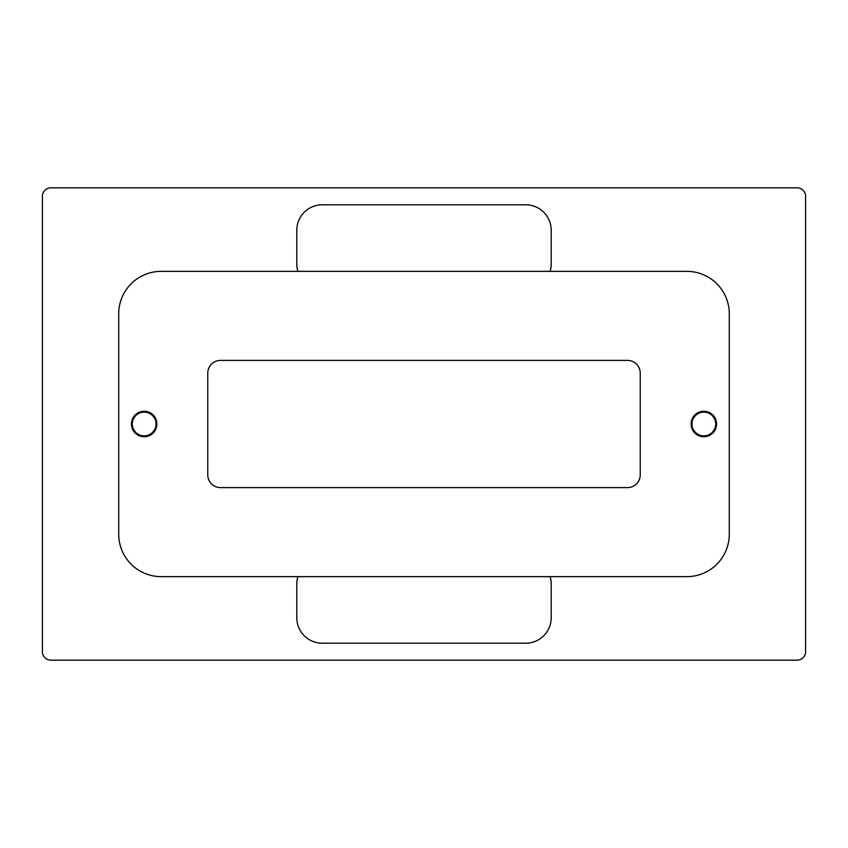 <?xml version="1.0" encoding="UTF-8"?>
<svg xmlns="http://www.w3.org/2000/svg" width="848" height="848" viewBox="0 0 848 848"><rect width="100%" height="100%" fill="white"/><g stroke="black" fill="none" stroke-linecap="round" stroke-linejoin="round"><path stroke-width="1.27" d="M161.12 576.64L686.88 576.64A42.4 42.4 0 0 0 729.28 534.24L729.28 313.76A42.4 42.4 0 0 0 686.88 271.36L161.12 271.36A42.4 42.4 0 0 0 118.72 313.76L118.72 534.24A42.4 42.4 0 0 0 161.12 576.64L686.88 576.64M686.88 271.36L161.12 271.36M729.28 534.24L729.28 313.76M640.24 474.88L640.24 373.12A12.72 12.72 0 0 0 627.52 360.4L220.48 360.4A12.72 12.72 0 0 0 207.76 373.12L207.76 474.88A12.72 12.72 0 0 0 220.48 487.6L627.52 487.6A12.72 12.72 0 0 0 640.24 474.88M118.72 313.76L118.72 534.24M131.44 424A12.72 12.72 0 0 0 150.52 435.013A12.72 12.72 0 0 0 150.52 412.987A12.72 12.72 0 0 0 131.44 424M691.12 424A12.72 12.72 0 0 0 710.2 435.013A12.72 12.72 0 0 0 710.2 412.987A12.72 12.72 0 0 0 691.12 424M297.839 576.64A25.44 25.44 0 0 0 296.8 583.848L296.8 617.768A25.44 25.44 0 0 0 322.24 643.208L525.76 643.208A25.44 25.44 0 0 0 551.2 617.768L551.2 583.848A25.44 25.44 0 0 0 550.161 576.64M42.4 651.688A8.48 8.48 0 0 0 50.88 660.168L797.12 660.168A8.48 8.48 0 0 0 805.6 651.688L805.6 196.312A8.48 8.48 0 0 0 797.12 187.832L50.88 187.832A8.48 8.48 0 0 0 42.4 196.312L42.4 651.688M297.839 271.36A25.44 25.44 0 0 1 296.8 264.152L296.8 230.232A25.44 25.44 0 0 1 322.24 204.792L525.76 204.792A25.44 25.44 0 0 1 551.2 230.232L551.2 264.152A25.44 25.44 0 0 1 550.161 271.36M156.032 423.968A11.872 11.872 0 0 1 138.256 434.293A11.872 11.872 0 0 1 138.192 413.739A11.872 11.872 0 0 1 156.032 423.968M715.712 423.968A11.872 11.872 0 0 1 697.936 434.293A11.872 11.872 0 0 1 697.872 413.739A11.872 11.872 0 0 1 715.712 423.968"/></g></svg>

